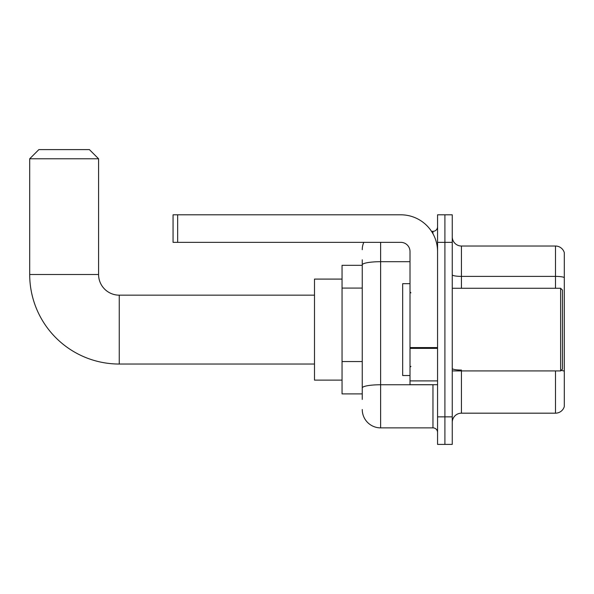 <?xml version="1.0" encoding="UTF-8"?>
<svg xmlns="http://www.w3.org/2000/svg" width="594" height="594" viewBox="0 0 594 594"><rect width="100%" height="100%" fill="white"/><g stroke="black" fill="none" stroke-linecap="round" stroke-linejoin="round"><path stroke-width="0.89" d="M362.251 282.573L362.251 259.808L362.251 265.318L342.047 265.318L342.047 393.889L362.251 393.889M362.251 399.398L362.251 259.808M380.62 242.352L380.62 427.873L432.967 427.873A4.589 4.589 0 0 1 437.563 432.462A4.589 4.589 0 0 0 432.967 427.873L432.967 384.704M437.563 416.854L437.563 444.401L444.906 444.401L444.906 416.854L444.906 444.401L452.257 444.401L452.257 416.854L444.906 416.854L444.906 242.352L444.906 416.854L437.563 416.854L437.563 242.352L444.906 242.352L444.906 214.805L444.906 242.352L452.257 242.352L452.257 416.854M452.257 242.352L452.257 214.805L437.563 214.805L437.563 242.352M431.504 231.333L432.967 231.333A4.589 4.589 0 0 0 437.563 226.745M362.251 391.134L362.251 367.062M362.251 249.703A18.369 18.369 0 0 1 363.788 242.352M380.62 427.873A18.369 18.369 0 0 1 362.251 409.504M452.257 422.364A9.185 9.185 0 0 1 461.441 413.179L555.487 413.179L555.487 370.931M564.3 252.643A9.185 9.185 0 0 0 555.487 246.027A9.185 9.185 0 0 1 564.3 252.643L564.3 406.563A9.185 9.185 0 0 1 555.487 413.179M564.3 277.532A9.185 1.596 180 0 0 555.487 276.388L555.487 246.027L461.441 246.027A9.185 9.185 0 0 1 452.257 236.843A9.185 9.185 0 0 0 461.441 246.027L461.441 288.276M314.493 364.04L119.246 364.04A89.546 89.546 0 0 1 29.7 274.502L29.7 158.784L38.885 149.599L89.397 149.599L98.582 158.784L29.7 158.784M119.246 364.04L119.246 295.166A20.664 20.664 0 0 1 98.582 274.502L98.582 158.784M342.047 279.091L314.493 279.091L314.493 380.115L342.047 380.115M437.563 384.704L410.009 384.704L410.009 347.572L437.563 347.572L437.563 251.537A36.739 36.739 0 0 0 400.824 214.805L177.651 214.805L177.651 242.352L400.824 242.352A9.185 9.185 0 0 1 410.009 251.537L410.009 347.572M177.651 242.352L173.062 242.352L173.062 214.805L177.651 214.805M560.625 288.276L562.466 290.11L562.466 369.097L560.625 370.931L560.625 288.276L452.257 288.276M410.009 283.68L402.665 283.68L402.665 375.527L410.009 375.527M362.251 288.083L342.047 288.083M362.251 361.553L342.047 361.553M434.563 384.704A4.589 0.794 0 0 1 432.967 384.756L380.62 384.756A18.369 3.193 180 0 0 362.251 387.949M362.251 264.879A18.369 3.193 180 0 1 380.62 261.694L410.009 261.694M432.967 233.754L432.967 231.333M461.441 370.931L461.441 413.179M555.487 288.276L555.487 276.388L461.441 276.388A9.185 1.596 -0 0 1 452.257 274.792M564.3 371.213A9.185 1.596 180 0 0 561.152 370.404M461.441 370.062A9.185 1.596 0 0 1 452.257 368.466M29.7 274.502L98.582 274.502M437.563 348.366L410.009 348.366M410.009 380.91L437.563 380.91M314.493 295.166L119.246 295.166M452.257 370.931L560.625 370.931M410.929 292.864L410.009 291.951M410.929 366.342L410.009 367.255"/></g></svg>
